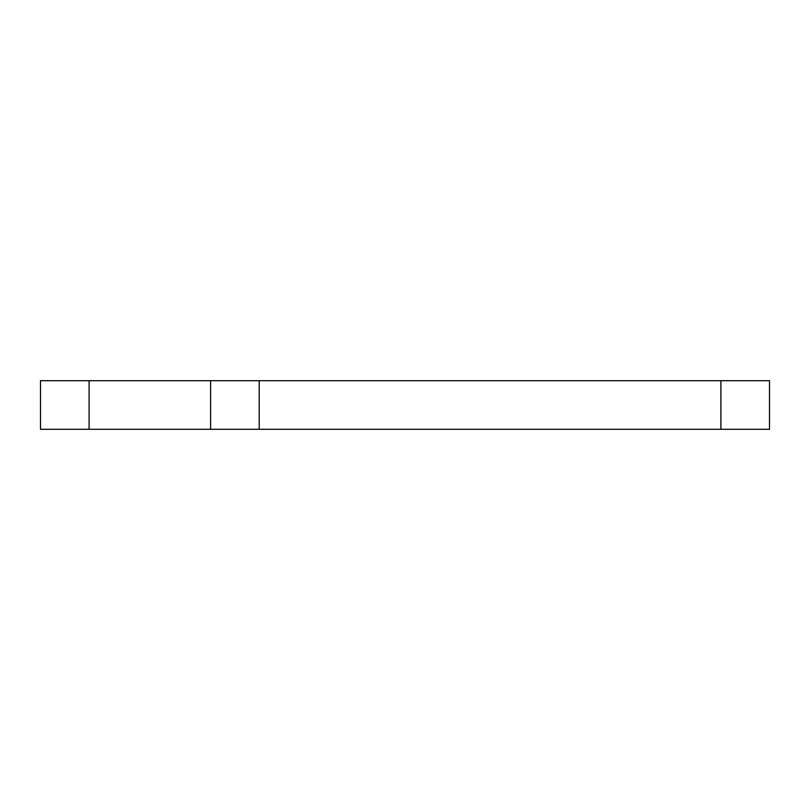 <?xml version="1.0" encoding="UTF-8"?>
<svg xmlns="http://www.w3.org/2000/svg" width="810" height="810" viewBox="0 0 810 810"><rect width="100%" height="100%" fill="white"/><g stroke="black" fill="none" stroke-linecap="round" stroke-linejoin="round"><path stroke-width="1.21" d="M89.1 380.7L89.1 429.3L40.5 429.3L40.5 380.7L769.5 380.7L769.5 429.3L720.9 429.3L720.9 380.7M259.2 380.7L259.2 429.3L720.9 429.3M259.2 429.3L210.6 429.3L210.6 380.7M89.1 429.3L210.6 429.3"/></g></svg>
